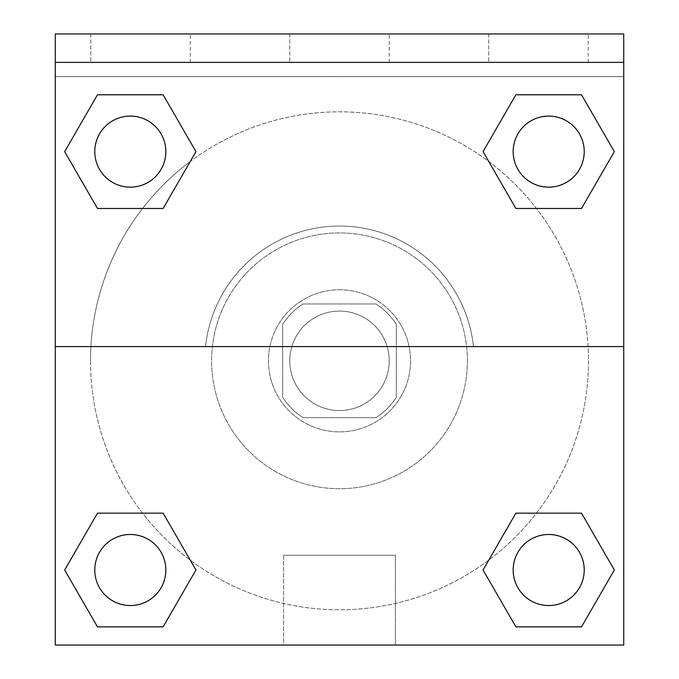 <?xml version="1.0" encoding="UTF-8"?>
<svg xmlns="http://www.w3.org/2000/svg" width="679" height="679" viewBox="0 0 679 679"><rect width="100%" height="100%" fill="white"/><g stroke="black" fill="none" stroke-linecap="round" stroke-linejoin="round"><path stroke-width="0.51" stroke-dasharray="3.4 2.55" d="M389.237 360.821A49.737 49.737 0 0 0 314.632 317.738A49.737 49.737 0 0 0 314.632 403.895A49.737 49.737 0 0 0 389.237 360.821A49.737 49.737 0 0 0 314.632 317.738A49.737 49.737 0 0 0 314.632 403.895A49.737 49.737 0 0 0 389.237 360.821M375.962 417.661L303.038 417.661A67.535 67.535 0 0 1 282.651 397.274L282.651 324.358A67.535 67.535 0 0 1 303.038 303.971L375.962 303.971A67.535 67.535 0 0 1 396.349 324.358L396.349 397.274A67.535 67.535 0 0 1 375.962 417.661L303.038 417.661A67.535 67.535 0 0 1 282.651 397.274L282.651 324.358A67.535 67.535 0 0 1 303.038 303.971L375.962 303.971A67.535 67.535 0 0 1 396.349 324.358L396.349 397.274A67.535 67.535 0 0 1 375.962 417.661M339.5 289.763A71.057 71.057 0 0 1 401.034 396.349A71.057 71.057 0 0 1 277.966 396.349A71.057 71.057 0 0 1 339.5 289.763A71.057 71.057 0 0 0 268.443 360.821A71.057 71.057 0 0 0 339.5 431.878A71.057 71.057 0 0 0 410.557 360.821A71.057 71.057 0 0 0 339.5 289.763M467.407 360.821A127.907 127.907 0 0 0 275.547 250.05A127.907 127.907 0 0 0 275.547 471.582A127.907 127.907 0 0 0 467.407 360.821A127.907 127.907 0 0 0 275.547 250.05A127.907 127.907 0 0 0 275.547 471.582A127.907 127.907 0 0 0 467.407 360.821M55.271 346.604L205.525 346.604L55.271 346.604L55.271 33.95L55.271 76.583L623.729 76.583L623.729 645.05L55.271 645.05L55.271 346.604L473.475 346.604A134.722 134.722 0 0 0 205.525 346.604A134.722 134.722 0 0 1 473.475 346.604L623.729 346.604L623.729 645.05L55.271 645.05L55.271 76.583L623.729 76.583L623.729 645.05L55.271 645.05L55.271 76.583L623.729 76.583L623.729 33.95L55.271 33.95L55.271 76.583L623.729 76.583L623.729 33.95L55.271 33.95L623.729 33.95L623.729 62.375L55.271 62.375M536.435 513.163L581.513 513.163L614.334 570.012L581.513 513.163L536.435 513.163L581.513 513.163L614.334 570.012L581.513 626.861L515.879 626.861L483.058 570.012L488.787 560.09M163.121 513.163L195.942 570.012L163.121 513.163L195.942 570.012L163.121 626.861L195.942 570.012L163.121 513.163L195.942 570.012L163.121 626.861L97.487 626.861L64.666 570.012L97.487 513.163L142.565 513.163M623.729 403.462L623.712 474.519L623.729 403.462M623.729 346.604L623.729 62.375M584.22 570.012A35.529 35.529 0 0 0 530.927 539.245A35.529 35.529 0 0 0 530.927 600.779A35.529 35.529 0 0 0 584.22 570.012A35.529 35.529 0 0 1 548.691 605.541A35.529 35.529 0 0 1 513.163 570.012A35.529 35.529 0 0 1 548.691 534.483A35.529 35.529 0 0 1 584.22 570.012A35.529 35.529 0 0 0 530.927 539.245A35.529 35.529 0 0 0 530.927 600.779A35.529 35.529 0 0 0 584.22 570.012A35.529 35.529 0 0 0 530.927 539.245A35.529 35.529 0 0 0 530.927 600.779A35.529 35.529 0 0 0 584.22 570.012A35.529 35.529 0 0 0 530.927 539.245A35.529 35.529 0 0 0 530.927 600.779A35.529 35.529 0 0 0 584.22 570.012M584.22 151.621A35.529 35.529 0 0 0 530.927 120.854A35.529 35.529 0 0 0 530.927 182.388A35.529 35.529 0 0 0 584.22 151.621A35.529 35.529 0 0 0 530.927 120.854A35.529 35.529 0 0 0 530.927 182.388A35.529 35.529 0 0 0 584.22 151.621A35.529 35.529 0 0 0 530.927 120.854A35.529 35.529 0 0 0 530.927 182.388A35.529 35.529 0 0 0 584.22 151.621A35.529 35.529 0 0 0 530.927 120.854A35.529 35.529 0 0 0 530.927 182.388A35.529 35.529 0 0 0 584.22 151.621A35.529 35.529 0 0 0 530.927 120.854A35.529 35.529 0 0 0 530.927 182.388A35.529 35.529 0 0 0 584.22 151.621M165.837 151.621A35.529 35.529 0 0 0 112.544 120.854A35.529 35.529 0 0 0 112.544 182.388A35.529 35.529 0 0 0 165.837 151.621A35.529 35.529 0 0 0 112.544 120.854A35.529 35.529 0 0 0 112.544 182.388A35.529 35.529 0 0 0 165.837 151.621A35.529 35.529 0 0 0 112.544 120.854A35.529 35.529 0 0 0 112.544 182.388A35.529 35.529 0 0 0 165.837 151.621A35.529 35.529 0 0 0 112.544 120.854A35.529 35.529 0 0 0 112.544 182.388A35.529 35.529 0 0 0 165.837 151.621A35.529 35.529 0 0 0 112.544 120.854A35.529 35.529 0 0 0 112.544 182.388A35.529 35.529 0 0 0 165.837 151.621M165.837 570.012A35.529 35.529 0 0 0 112.544 539.245A35.529 35.529 0 0 0 112.544 600.779A35.529 35.529 0 0 0 165.837 570.012A35.529 35.529 0 0 0 112.544 539.245A35.529 35.529 0 0 0 112.544 600.779A35.529 35.529 0 0 0 165.837 570.012A35.529 35.529 0 0 0 112.544 539.245A35.529 35.529 0 0 0 112.544 600.779A35.529 35.529 0 0 0 165.837 570.012A35.529 35.529 0 0 0 112.544 539.245A35.529 35.529 0 0 0 112.544 600.779A35.529 35.529 0 0 0 165.837 570.012A35.529 35.529 0 0 0 112.544 539.245A35.529 35.529 0 0 0 112.544 600.779A35.529 35.529 0 0 0 165.837 570.012M90.511 360.821A248.989 248.989 0 0 0 339.5 609.801A248.989 248.989 0 0 0 588.489 360.821A248.989 248.989 0 0 0 339.5 111.831A248.989 248.989 0 0 0 90.511 360.821M339.5 76.583L303.971 76.583L339.5 76.608M283.61 645.05L395.39 645.05L283.61 645.05L283.61 555.235L395.39 555.235L283.61 555.235L395.39 555.235L283.61 555.235L283.61 645.05L395.39 645.05L283.61 645.05M55.271 474.519L55.288 403.462L55.271 474.519M488.719 33.95L588.201 33.95L488.719 33.95L588.201 33.95L488.719 33.95L488.719 62.375L588.201 62.375L488.719 62.375L588.201 62.375L488.719 62.375L488.719 33.95M90.799 33.95L190.281 33.95L90.799 33.95L190.281 33.95L90.799 33.95L90.799 62.375L190.281 62.375L90.799 62.375L190.281 62.375L90.799 62.375L90.799 33.95M289.763 33.95L389.237 33.95L289.763 33.95L389.237 33.95L289.763 33.95L289.763 62.375L389.237 62.375L289.763 62.375L389.237 62.375L289.763 62.375L289.763 33.95M142.565 208.47L97.487 208.47L64.666 151.621L97.487 208.47L142.565 208.47L97.487 208.47L64.666 151.621L97.487 94.78L163.121 94.78L195.942 151.621L190.213 161.543A248.989 248.989 0 0 0 228.085 583.49A248.989 248.989 0 0 0 588.489 360.821A248.989 248.989 0 0 0 190.213 161.543M515.879 208.47L483.058 151.621L515.879 208.47L483.058 151.621L515.879 208.47L483.058 151.621L515.879 94.78L581.513 94.78L614.334 151.621L581.513 208.47L536.435 208.47M64.666 570.012L97.487 626.861L163.121 626.861L195.942 570.012L163.121 626.861L97.487 626.861L64.666 570.012L97.487 626.861L64.666 570.012L97.487 513.163M614.334 570.012L581.513 626.861L614.334 570.012L581.513 513.163L614.334 570.012L581.513 626.861L515.879 626.861L483.058 570.012L515.879 626.861L483.058 570.012L515.879 513.163M483.058 151.621L515.879 94.78L483.058 151.621L515.879 94.78L581.513 94.78L614.334 151.621L581.513 94.78L614.334 151.621L581.513 208.47M64.666 151.621L97.487 94.78L64.666 151.621L97.487 208.47L64.666 151.621L97.487 94.78L163.121 94.78L195.942 151.621L163.121 94.78L195.942 151.621L163.121 208.47M588.201 62.375L588.201 33.95L588.201 62.375M190.281 62.375L190.281 33.95L190.281 62.375M581.513 626.861L515.879 626.861L483.058 570.012M515.879 94.78L581.513 94.78L614.334 151.621M97.487 94.78L163.121 94.78L195.942 151.621M395.39 645.05L395.39 555.235L395.39 645.05M389.237 62.375L389.237 33.95L389.237 62.375"/><path stroke-width="1.02" d="M488.787 560.09L515.879 513.163L536.435 513.163L515.879 513.163L483.058 570.012L515.879 513.163L581.513 513.163L515.879 513.163L581.513 513.163L614.334 570.012L581.513 626.861L614.334 570.012M97.487 513.163L163.121 513.163L97.487 513.163L64.666 570.012L97.487 513.163L163.121 513.163L195.942 570.012L163.121 626.861L97.487 626.861L163.121 626.861L97.487 626.861L64.666 570.012M190.213 161.543L163.121 208.47L142.565 208.47L163.121 208.47L195.942 151.621L163.121 208.47L97.487 208.47L163.121 208.47L97.487 208.47L64.666 151.621L97.487 94.78L64.666 151.621M581.513 208.47L515.879 208.47L581.513 208.47L614.334 151.621L581.513 208.47L515.879 208.47L483.058 151.621L515.879 94.78L483.058 151.621M623.729 62.375L623.729 33.95L55.271 33.95L55.271 62.375L623.729 62.375L623.729 645.05L55.271 645.05L55.271 62.375M581.513 626.861L515.879 626.861L581.513 626.861L515.879 626.861L483.058 570.012M55.271 346.604L623.729 346.604M515.879 94.78L581.513 94.78L515.879 94.78L581.513 94.78L614.334 151.621M97.487 94.78L163.121 94.78L97.487 94.78L163.121 94.78L195.942 151.621M584.22 570.012A35.529 35.529 0 0 0 530.927 539.245A35.529 35.529 0 0 0 530.927 600.779A35.529 35.529 0 0 0 584.22 570.012M165.837 570.012A35.529 35.529 0 0 0 112.544 539.245A35.529 35.529 0 0 0 112.544 600.779A35.529 35.529 0 0 0 165.837 570.012M584.22 151.621A35.529 35.529 0 0 0 530.927 120.854A35.529 35.529 0 0 0 530.927 182.388A35.529 35.529 0 0 0 584.22 151.621M165.837 151.621A35.529 35.529 0 0 0 112.544 120.854A35.529 35.529 0 0 0 112.544 182.388A35.529 35.529 0 0 0 165.837 151.621M515.879 513.163L536.435 513.163M142.565 513.163L163.121 513.163M536.435 208.47L515.879 208.47M163.121 208.47L142.565 208.47"/></g></svg>
